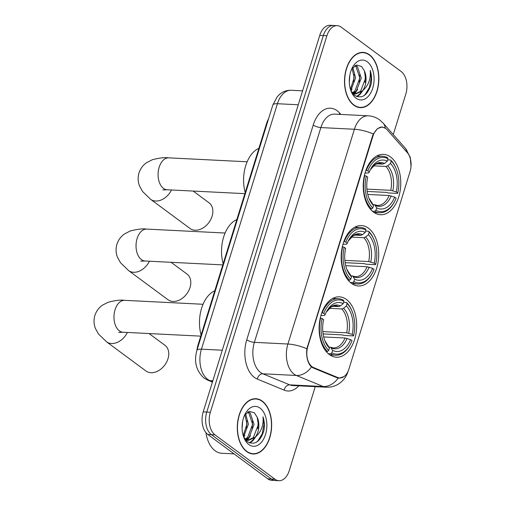 <?xml version="1.0" encoding="UTF-8"?>
<svg xmlns="http://www.w3.org/2000/svg" width="506" height="506" viewBox="0 0 506 506"><rect width="100%" height="100%" fill="white"/><g stroke="black" fill="none" stroke-linecap="round" stroke-linejoin="round"><path stroke-width="0.76" d="M351.411 283.341A30.233 18.741 92.9 0 0 358.431 285.979A30.233 18.741 92.9 0 0 378.007 262.563A30.233 18.741 92.9 0 0 368.476 228.219A30.233 18.741 92.9 0 0 361.461 225.581A30.233 18.741 92.9 0 0 341.879 248.996A30.233 18.741 92.9 0 0 351.411 283.341M373.466 212.096A30.233 18.741 92.9 0 0 380.487 214.734A30.233 18.741 92.9 0 0 400.063 191.325A30.233 18.741 92.9 0 0 390.531 156.974A30.233 18.741 92.9 0 0 383.51 154.343A30.233 18.741 92.9 0 0 363.934 177.751A30.233 18.741 92.9 0 0 373.466 212.096M329.362 354.586A30.233 18.741 92.9 0 0 336.376 357.217A30.233 18.741 92.9 0 0 355.958 333.808A30.233 18.741 92.9 0 0 346.427 299.463A30.233 18.741 92.9 0 0 339.406 296.826A30.233 18.741 92.9 0 0 319.83 320.235A30.233 18.741 92.9 0 0 329.362 354.586M312.038 366.692A15.401 9.544 92.9 0 0 313.581 367.571L337.66 377.501A15.401 9.544 92.9 0 0 339.69 377.963A15.401 9.544 92.9 0 0 348.982 368.88L410.043 171.629A15.401 9.544 92.9 0 0 407.279 152.591L387.179 129.833A15.401 9.544 92.9 0 0 382.188 127.183A15.401 9.544 92.9 0 0 372.897 136.259L307.863 346.344A15.401 9.544 92.9 0 0 312.038 366.692M196.954 350.152A17.115 10.607 -87.1 0 1 197.966 345.162L266.694 123.129A17.115 10.607 -87.1 0 1 268.578 118.784M246.669 451.567A27.666 17.147 92.9 0 0 253.089 453.977A27.666 17.147 92.9 0 0 271.007 432.554A27.666 17.147 92.9 0 0 262.279 401.125A27.666 17.147 92.9 0 0 255.859 398.715A27.666 17.147 92.9 0 0 237.94 420.138A27.666 17.147 92.9 0 0 246.669 451.567M251.305 453.737A27.666 17.147 92.9 0 0 251.982 453.635M353.877 105.235A27.666 17.147 92.9 0 0 360.297 107.645A27.666 17.147 92.9 0 0 378.216 86.222A27.666 17.147 92.9 0 0 369.488 54.793A27.666 17.147 92.9 0 0 363.068 52.377A27.666 17.147 92.9 0 0 345.149 73.806A27.666 17.147 92.9 0 0 353.877 105.235M358.514 107.405A27.666 17.147 92.9 0 0 359.184 107.304M343.979 376.59L339.102 378.191L336.933 377.729L312.853 367.799L310.38 365.844C307.3 361.6 306.13 355.895 306.87 348.742L372.536 135.975L373.352 133.97L377.425 128.688L382.112 126.917L385.325 128.252M278.933 480.7L271.779 480.339A17.115 10.607 92.9 0 1 267.807 478.847L207.839 434.49A17.115 10.607 92.9 0 1 203.203 411.884L319.748 35.388A17.115 10.607 92.9 0 1 330.07 25.3L333.65 25.477A17.115 10.607 92.9 0 0 323.321 35.565L206.777 412.061A17.115 10.607 92.9 0 0 211.419 434.667L271.38 479.03A17.115 10.607 92.9 0 0 275.353 480.523A17.115 10.607 92.9 0 1 271.38 479.03L211.419 434.667A17.115 10.607 92.9 0 1 206.777 412.061L323.321 35.565A17.115 10.607 92.9 0 1 333.65 25.477L337.224 25.661A17.115 10.607 92.9 0 0 326.901 35.749L210.357 412.238A17.115 10.607 92.9 0 0 214.993 434.844L274.96 479.207A17.115 10.607 92.9 0 0 278.933 480.7A17.115 10.607 92.9 0 0 289.255 470.612L315.244 386.66M393.27 134.59L405.799 94.116A17.115 10.607 92.9 0 0 401.163 71.51L341.196 27.153A17.115 10.607 92.9 0 0 337.224 25.661M361.929 52.611A27.666 17.147 92.9 0 0 361.271 52.441M254.72 398.943A27.666 17.147 92.9 0 0 254.063 398.772M262.203 401.385A27.381 16.97 92.9 0 0 255.846 399A27.381 16.97 92.9 0 0 238.111 420.201A27.381 16.97 92.9 0 0 246.745 451.308A27.381 16.97 92.9 0 0 253.101 453.692A27.381 16.97 92.9 0 0 270.836 432.491A27.381 16.97 92.9 0 0 262.203 401.385M205.923 432.624A28.526 17.678 92.9 0 0 215.126 450.776A28.526 17.678 92.9 0 0 221.748 453.262L234.057 453.882M242.64 421.353L242.096 428.506M245.619 413.775L248.389 424.154L243.633 436.88M244.879 414.692L246.966 424.079L243.222 435.615M248.092 411.833L250.192 412.928L254.069 424.439L249.097 437.393L245.84 439.575M247.598 412.099L248.775 412.858L252.646 424.363L247.674 437.317L245.151 439.183M243.658 436.95L247.301 441.63C254.676 445.577 260.204 441.94 263.873 430.726C264.752 425.786 264.455 421.144 262.993 416.799C263.74 425.337 261.159 432.13 255.245 437.171A14.263 8.836 92.9 0 0 257.174 417.203L258.326 424.648L253.354 437.601L247.934 440.258M255.245 437.171L248.642 440.334L244.841 438.974M248.642 440.334L245.606 439.98M257.174 417.203L254.391 412.82L249.363 411.372L244.588 415.11M248.838 444.546A19.968 12.372 92.9 0 0 265.517 434.515A19.968 12.372 92.9 0 0 260.109 408.146A19.968 12.372 92.9 0 0 245.328 413.623A19.968 12.372 92.9 0 0 244.101 438.088A19.968 12.372 92.9 0 0 248.838 444.546M262.993 416.799L263.955 424.414L262.26 433.674L257.877 440.941L256.175 442.421M258.186 421.479L257.82 428.803M254.101 438.297L252.197 440.656L249.376 442.858M252.513 421.194L252.146 428.519M248.421 438.013L246.865 440.005M246.669 440.214L246.226 440.663M246.833 420.91L246.466 428.234M255.745 436.811L252.905 440.694L249.837 443.028M250.483 435.742L247.453 440.169M247.358 440.271L246.593 441.023M244.803 435.457L243.803 437.235M369.412 55.053A27.381 16.97 92.9 0 0 363.055 52.662A27.381 16.97 92.9 0 0 345.32 73.87A27.381 16.97 92.9 0 0 353.953 104.976A27.381 16.97 92.9 0 0 360.31 107.361A27.381 16.97 92.9 0 0 378.045 86.159A27.381 16.97 92.9 0 0 369.412 55.053M349.848 75.014L349.304 82.168M352.827 67.443L355.598 77.816L350.841 90.549M352.087 68.361L354.175 77.747L350.43 89.277M355.294 65.495L357.4 66.596L361.278 78.101L356.306 91.055L353.049 93.243M354.807 65.767L355.984 66.526L359.855 78.032L354.883 90.985L352.359 92.851M350.867 90.618L354.51 95.299C361.885 99.246 367.413 95.609 371.081 84.394C371.961 79.455 371.663 74.812 370.196 70.46C370.949 79.006 368.368 85.799 362.454 90.84A14.263 8.836 92.9 0 0 364.383 70.865L365.534 78.316L360.563 91.27L355.142 93.926M362.454 90.84L355.851 94.002L352.049 92.642M355.851 94.002L352.815 93.648M364.383 70.865L361.6 66.488L356.572 65.034L351.796 68.778M356.047 98.215A19.968 12.372 92.9 0 0 372.726 88.183A19.968 12.372 92.9 0 0 367.318 61.814A19.968 12.372 92.9 0 0 352.537 67.292A19.968 12.372 92.9 0 0 351.309 91.757A19.968 12.372 92.9 0 0 356.047 98.215M370.196 70.46L371.157 78.082L369.469 87.342L365.085 94.609L363.384 96.089M365.395 75.147L365.028 82.472M361.309 91.965L359.405 94.325L356.585 96.519M359.722 74.863L359.355 82.187M355.629 91.681L354.073 93.667M353.877 93.876L353.435 94.331M354.042 74.578L353.675 81.902M362.954 90.479L360.114 94.356L357.04 96.697M357.691 89.41L354.662 93.831M354.567 93.939L353.802 94.692M352.012 89.126L351.006 90.903M127.379 332.461A15.971 11.587 126.5 0 1 106.5 341.797L145.949 370.987A15.971 11.587 -53.5 0 0 167.973 358.773A15.971 11.587 -53.5 0 0 164.95 345.301L149.068 333.549M343.593 302.335L346.521 302.48L347.091 303.575A27.153 16.831 92.9 0 1 351.999 311.051A27.153 16.831 92.9 0 1 353.637 335.472L352.176 334.396A24.528 15.205 92.9 0 0 346.344 305.978L343.58 308.255L341.765 308.945L329.298 308.318M322.803 331.607L346.661 332.803L352.176 334.396M350.563 339.596L352.024 340.677A27.153 16.831 92.9 0 1 350.335 344.327A27.153 16.831 92.9 0 1 331.847 352.808L332.594 350.399A24.528 15.205 92.9 0 0 350.563 339.596L345.048 338.002L323.669 336.926M328.894 347.021L330.601 347.23L332.594 350.399M214.791 290.805A31.378 19.443 92.9 0 0 201.103 335.029M353.637 335.472L353.378 335.902L343.808 335.421L342.423 334.89L323.081 333.922M343.365 300.147A28.298 17.539 92.9 0 0 338.413 298.717A28.298 17.539 92.9 0 0 322.227 312.853L323.758 313.372A27.153 16.831 92.9 0 1 343.935 301.241L343.365 300.147M321.772 312.834L322.227 312.853M351.999 311.051L351.702 310.336A28.298 17.539 92.9 0 0 346.521 302.48M331.847 352.808L330.633 353.808A28.298 17.539 92.9 0 0 335.579 355.237A28.298 17.539 92.9 0 0 349.962 345.003L350.335 344.327M330.633 353.808L328.255 353.688M343.935 301.241L343.188 303.644A24.528 15.205 92.9 0 0 326.655 311.392A24.528 15.205 92.9 0 0 325.219 314.447L323.758 313.372M346.344 305.978L347.091 303.575M325.219 314.447L324.631 315.415L320.899 315.548M332.372 306.294L338.609 306.611L340.424 305.921L343.188 303.644M326.06 351.398L327.477 351.474L328.691 350.468A27.153 16.831 92.9 0 1 322.145 318.571L320.621 318.053A28.298 17.539 92.9 0 0 327.477 351.474M320.621 318.053L320.266 318.04M322.145 318.571L323.606 319.653A24.528 15.205 92.9 0 0 325.149 341.449A24.528 15.205 92.9 0 0 329.438 348.065L328.691 350.468M329.438 348.065L324.801 340.595M149.434 261.216A15.971 11.587 126.5 0 1 128.556 270.558L168.005 299.742A15.971 11.587 -53.5 0 0 190.022 287.528A15.971 11.587 -53.5 0 0 187.005 274.062L171.117 262.304M365.648 231.097L368.57 231.242L369.146 232.33A27.153 16.831 92.9 0 1 374.054 239.806A27.153 16.831 92.9 0 1 375.692 264.233L374.231 263.152A24.528 15.205 92.9 0 0 368.4 234.74L365.636 237.01L363.814 237.7L351.354 237.08M344.858 260.362L368.71 261.558L374.231 263.152M372.618 268.351L374.079 269.432A27.153 16.831 92.9 0 1 372.384 273.082A27.153 16.831 92.9 0 1 353.903 281.564L354.649 279.154A24.528 15.205 92.9 0 0 372.618 268.351L367.103 266.757L345.724 265.688M350.949 275.776L352.657 275.991L354.649 279.154M236.846 219.56A31.378 19.443 92.9 0 0 223.152 263.784M375.692 264.233L375.427 264.657L365.863 264.176L364.478 263.645L345.13 262.677M365.414 228.908A28.298 17.539 92.9 0 0 360.468 227.472A28.298 17.539 92.9 0 0 344.282 241.615L345.813 242.127A27.153 16.831 92.9 0 1 365.99 229.996L365.414 228.908M343.827 241.59L344.282 241.615M374.054 239.806L373.751 239.091A28.298 17.539 92.9 0 0 368.57 231.242M353.903 281.564L352.688 282.563A28.298 17.539 92.9 0 0 357.634 283.992A28.298 17.539 92.9 0 0 372.011 273.765L372.384 273.082M352.688 282.563L350.304 282.443M365.99 229.996L365.243 232.406A24.528 15.205 92.9 0 0 348.71 240.148A24.528 15.205 92.9 0 0 347.274 243.209L345.813 242.127M368.4 234.74L369.146 232.33M347.274 243.209L346.686 244.17L342.948 244.309M354.421 235.056L360.658 235.366L362.479 234.676L365.243 232.406M348.115 280.16L349.532 280.229L350.747 279.23A27.153 16.831 92.9 0 1 344.2 247.326L342.67 246.814A28.298 17.539 92.9 0 0 349.532 280.229M342.67 246.814L342.315 246.795M344.2 247.326L345.661 248.408A24.528 15.205 92.9 0 0 347.198 270.204A24.528 15.205 92.9 0 0 351.493 276.82L350.747 279.23M351.493 276.82L346.857 269.356A21.941 13.599 92.9 0 0 350.203 274.341M171.483 189.978A15.971 11.587 126.5 0 1 150.611 199.313L190.06 228.497A15.971 11.587 -53.5 0 0 212.077 216.283A15.971 11.587 -53.5 0 0 209.06 202.817L193.172 191.066M387.704 159.852L390.626 159.997L391.195 161.091A27.153 16.831 92.9 0 1 396.109 168.568A27.153 16.831 92.9 0 1 397.741 192.988L396.28 191.907A24.528 15.205 92.9 0 0 390.449 163.495L387.685 165.772L385.869 166.461L373.409 165.835M366.913 189.117L390.765 190.313L396.28 191.907M394.674 197.106L396.135 198.188A27.153 16.831 92.9 0 1 394.44 201.837A27.153 16.831 92.9 0 1 375.958 210.319L376.704 207.915A24.528 15.205 92.9 0 0 394.674 197.106L389.152 195.518L367.773 194.443M372.998 204.532L374.712 204.747L376.704 207.915M258.901 148.315A31.378 19.443 92.9 0 0 245.208 192.546M397.741 192.988L397.482 193.412L387.912 192.931L386.533 192.406L367.185 191.432M387.469 157.663A28.298 17.539 92.9 0 0 382.523 156.234A28.298 17.539 92.9 0 0 366.338 170.37L367.862 170.883A27.153 16.831 92.9 0 1 388.039 158.751L387.469 157.663M365.882 170.345L366.338 170.37M396.109 168.568L395.806 167.853A28.298 17.539 92.9 0 0 390.626 159.997M375.958 210.319L374.737 211.318A28.298 17.539 92.9 0 0 379.69 212.754A28.298 17.539 92.9 0 0 394.066 202.52L394.44 201.837M374.737 211.318L372.359 211.204M388.039 158.751L387.292 161.161A24.528 15.205 92.9 0 0 370.759 168.909A24.528 15.205 92.9 0 0 369.323 171.964L367.862 170.883M390.449 163.495L391.195 161.091M369.323 171.964L368.741 172.932L365.003 173.065M376.477 163.811L382.713 164.127L384.535 163.438L387.292 161.161M370.171 208.915L371.581 208.984L372.802 207.985A27.153 16.831 92.9 0 1 366.255 176.082L364.725 175.569A28.298 17.539 92.9 0 0 371.581 208.984M364.725 175.569L364.371 175.55M366.255 176.082L367.717 177.163A24.528 15.205 92.9 0 0 369.253 198.966A24.528 15.205 92.9 0 0 373.548 205.581L372.802 207.985M373.548 205.581L368.912 198.112M313.581 367.571L312.246 367.508M337.66 377.501L336.205 377.425M372.897 136.259L372.454 136.24M307.863 346.344L307.42 346.325M198.491 345.187L197.966 345.162M267.219 123.154L266.694 123.129M298.812 385.838A28.526 17.678 -87.1 0 1 284.176 390.151L257.345 379.089A28.526 17.678 -87.1 0 1 246.751 339.785L313.233 125.014A5.705 1.708 -162.8 0 0 320.861 127.575L254.379 342.341A22.821 14.143 92.9 0 0 260.558 372.479A22.821 14.143 92.9 0 0 262.854 373.789L289.679 384.851A22.821 14.143 92.9 0 0 292.689 385.534L326.225 387.21A22.821 14.143 -87.1 0 1 323.214 386.527A19.968 15.306 -67.6 0 0 338.204 378.09M313.233 125.014A28.526 17.678 -87.1 0 1 337.059 110.687A28.526 17.678 -87.1 0 1 339.678 113.11L340.848 114.438M334.624 114.122A22.821 14.143 92.9 0 0 320.861 127.575L354.396 129.258A22.821 14.143 -87.1 0 1 368.159 115.804L334.624 114.122M284.176 390.151A5.705 4.371 112.4 0 1 289.679 384.851L323.214 386.527L296.383 375.471A22.821 14.143 -87.1 0 1 294.094 374.162A22.821 14.143 -87.1 0 1 287.914 344.023A19.968 5.971 17.2 0 1 306.87 348.742M311.437 366.939A19.968 15.306 -67.6 0 1 296.383 375.471L262.854 373.789A5.705 4.371 112.4 0 0 257.345 379.089M373.352 133.97A19.968 5.971 -162.8 0 0 354.396 129.258L287.914 344.023L254.379 342.341A5.705 1.708 -162.8 0 1 246.751 339.785M407.634 153.014A19.968 13.232 -41.5 0 0 405.451 148.384L410.303 157.417L411.011 166.499M385.319 128.22A19.968 13.232 -41.5 0 0 383.048 123.021L405.451 148.384M326.901 35.749L319.748 35.388M210.357 412.238L203.203 411.884M214.993 434.844L207.839 434.49M274.96 479.207L267.807 478.847M339.273 114.356A5.705 3.782 138.5 0 1 339.678 113.11M298.268 104.767L277.421 103.724A11.41 3.409 -162.8 0 0 272.835 105.02L277.282 96.678L279.578 94.363C282.968 91.497 286.839 90.131 291.19 90.27A22.821 14.143 92.9 0 0 277.421 103.724L201.445 349.172A22.821 14.143 92.9 0 0 207.631 379.31A22.821 14.143 92.9 0 0 209.92 380.62L212.836 380.765M222.292 350.215L201.445 349.172A11.41 3.409 -162.8 0 0 196.859 350.468L272.835 105.02M212.425 382.087L207.643 380.114A11.41 8.747 -67.6 0 0 209.92 380.62L212.545 381.701M118.72 332.398L123.097 332.246A15.971 9.899 -87.1 0 1 119.391 330.854A15.971 9.899 -87.1 0 1 115.058 309.754A15.971 9.899 -87.1 0 1 124.697 300.343L203.039 304.27M346.661 332.803A21.107 13.08 92.9 0 0 341.765 308.945M330.601 347.23L333.226 347.919A21.107 13.08 92.9 0 0 345.048 338.002M340.424 305.921A21.941 13.599 92.9 0 0 326.231 312.202L331.221 306.87L335.339 305.763A21.107 13.08 92.9 0 1 338.609 306.611M348.704 333.226A21.941 13.599 92.9 0 0 343.58 308.255M331.303 347.919A21.941 13.599 92.9 0 0 347.097 338.425M324.808 340.601A21.941 13.599 92.9 0 0 328.147 345.585M140.769 261.153L145.146 261.007A15.971 9.899 -87.1 0 1 141.44 259.61A15.971 9.899 -87.1 0 1 137.113 238.516A15.971 9.899 -87.1 0 1 146.746 229.098L225.094 233.026M368.71 261.558A21.107 13.08 92.9 0 0 363.814 237.7M352.657 275.991L355.282 276.681A21.107 13.08 92.9 0 0 367.103 266.757M362.479 234.676A21.941 13.599 92.9 0 0 348.286 240.957L353.277 235.625L357.394 234.518A21.107 13.08 92.9 0 1 360.658 235.366M370.759 261.981A21.941 13.599 92.9 0 0 365.636 237.01M353.359 276.681A21.941 13.599 92.9 0 0 369.146 267.181M162.824 189.914L167.201 189.763A15.971 9.899 -87.1 0 1 163.495 188.371A15.971 9.899 -87.1 0 1 159.162 167.271A15.971 9.899 -87.1 0 1 168.802 157.853L247.143 161.781M390.765 190.313A21.107 13.08 92.9 0 0 385.869 166.461M374.712 204.747L377.331 205.436A21.107 13.08 92.9 0 0 389.152 195.518M384.535 163.438A21.941 13.599 92.9 0 0 370.335 169.719L375.332 164.387L379.449 163.274A21.107 13.08 92.9 0 1 382.713 164.127M392.814 190.737A21.941 13.599 92.9 0 0 387.685 165.772M375.408 205.436A21.941 13.599 92.9 0 0 391.201 195.942M368.912 198.118A21.941 13.599 92.9 0 0 372.252 203.102M339.69 377.963L337.224 377.837M382.188 127.183L380.449 127.095M383.048 123.021L379.696 119.941C376.274 117.43 372.429 116.051 368.159 115.804M348.014 371.493C346.825 375.446 344.618 378.899 341.392 381.853C337.078 385.61 332.018 387.394 326.225 387.21M207.643 380.114L204.063 378.083C196.195 370.879 193.798 361.676 196.859 350.468M291.19 90.27L302.582 90.846M253.392 398.873L255.846 399M250.647 453.572L253.101 453.692M360.601 52.542L363.055 52.662M357.856 107.24L360.31 107.361M124.697 300.343C120.89 299.748 115.4 300.374 108.221 302.234L102.56 305.105C98.885 307.642 96.323 311.089 94.875 315.459C93.604 319.881 93.768 324.175 95.368 328.343L98.417 333.916L106.5 341.797M332.714 298.432L338.413 298.717M329.88 354.953L335.579 355.237M200.755 336.142L123.097 332.246M146.746 229.098C142.939 228.503 137.449 229.136 130.276 230.989L124.615 233.867C120.94 236.397 118.372 239.85 116.93 244.215C115.653 248.636 115.817 252.93 117.424 257.099L120.466 262.671L128.556 270.558M354.769 227.188L360.468 227.472M351.936 283.708L357.634 283.992M222.811 264.897L145.146 261.007M168.802 157.853C164.994 157.258 159.504 157.891 152.331 159.744L146.67 162.622C142.989 165.152 140.428 168.606 138.979 172.97C137.708 177.397 137.872 181.692 139.473 185.854L142.521 191.426L150.611 199.313M376.818 155.949L382.523 156.234M373.985 212.463L379.69 212.754M244.866 193.653L167.201 189.763"/></g></svg>
